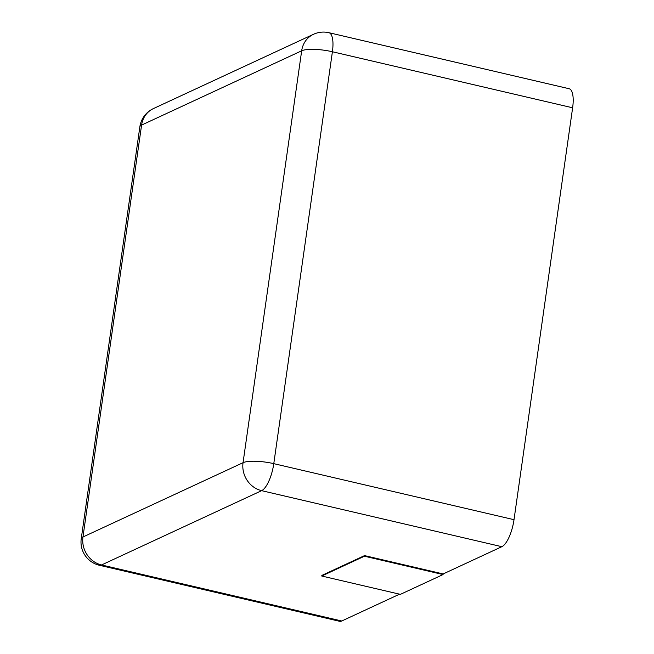 <?xml version="1.0" encoding="UTF-8"?>
<svg xmlns="http://www.w3.org/2000/svg" width="654" height="654" viewBox="0 0 654 654"><rect width="100%" height="100%" fill="white"/><g stroke="black" fill="none" stroke-linecap="round" stroke-linejoin="round"><path stroke-width="0.98" d="M572.626 107.787L332.404 51.756A23.806 7.987 103.1 0 0 328.921 32.7L569.144 88.731A23.806 7.987 103.1 0 1 572.626 107.787L514.011 519.685A23.806 7.987 -76.9 0 1 501.855 546.695L443.159 573.942L364.54 555.606L321.85 575.422L321.76 576.027L400.379 594.363L443.069 574.547L443.159 573.942M399.561 594.175L341.764 620.998A23.806 7.987 103.1 0 1 339.614 621.3L99.392 565.269A23.806 7.987 103.1 0 0 101.542 564.966L261.633 490.664L501.855 546.695M443.069 574.547L364.45 556.211L321.76 576.027M364.45 556.211L364.54 555.606M341.764 620.998L101.542 564.966A23.806 21.688 65.1 0 1 82.96 536.991L141.583 125.094L301.674 50.791L243.051 462.689L82.96 536.991A23.806 5.69 -171.9 0 0 81.235 538.732A23.806 23.806 0 0 0 99.392 565.269M81.235 538.732L139.858 126.835A23.806 5.69 -171.9 0 1 141.583 125.094A23.806 21.688 -114.9 0 1 153.396 108.597L313.487 34.294A23.806 21.688 -114.9 0 0 301.674 50.791A23.806 5.69 8.1 0 1 332.404 51.756L273.781 463.653A23.806 5.69 8.1 0 0 243.051 462.689A23.806 21.688 65.1 0 0 261.633 490.664A23.806 7.987 103.1 0 0 273.781 463.653L514.011 519.685M153.396 108.597A23.806 23.806 0 0 0 139.858 126.835M328.921 32.7A23.806 23.806 0 0 0 313.487 34.294"/></g></svg>
